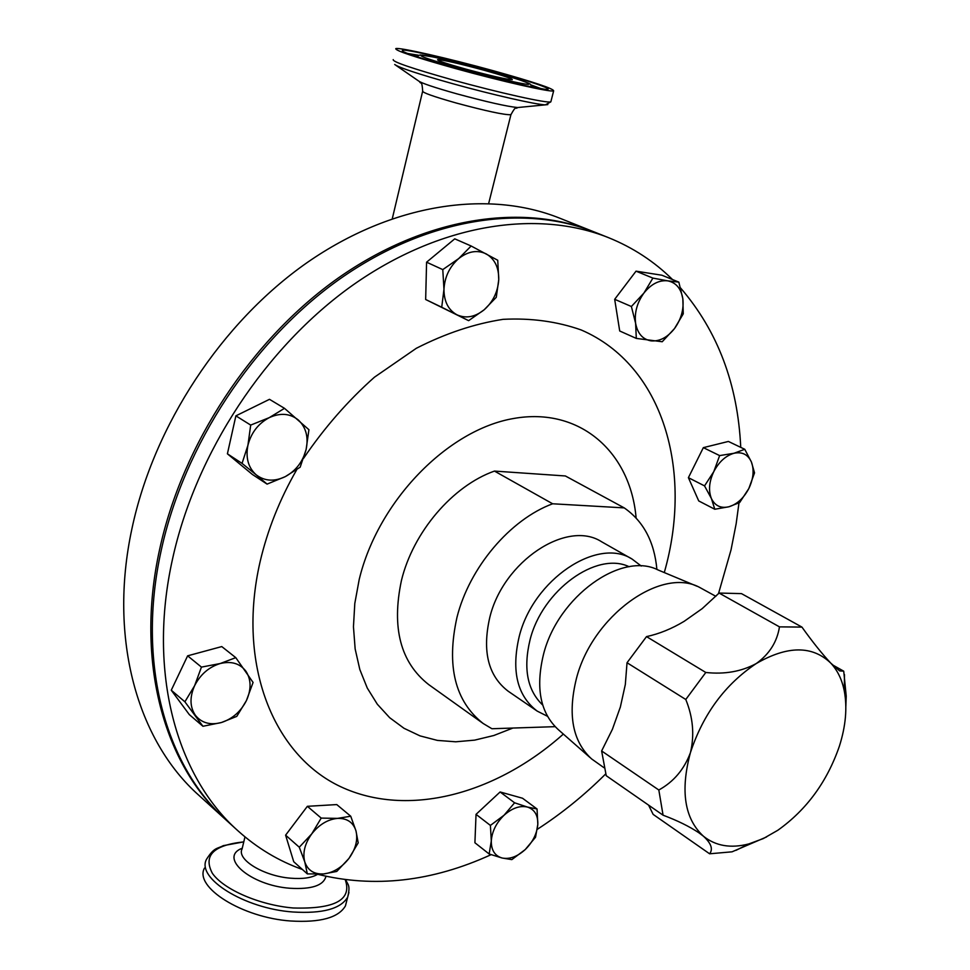 <?xml version="1.0" encoding="UTF-8"?>
<svg xmlns="http://www.w3.org/2000/svg" width="970" height="970" viewBox="0 0 970 970"><rect width="100%" height="100%" fill="white"/><g stroke="black" fill="none" stroke-linecap="round" stroke-linejoin="round"><path stroke-width="1.45" d="M466.012 69.173C446.721 63.765 437.252 60.601 437.603 59.679C443.157 59.873 458.531 63.365 483.715 70.143C503.006 75.539 512.524 78.715 512.293 79.698C506.922 79.528 491.499 76.024 466.012 69.173M589.966 757.485L558.441 729.767C540.363 713.192 535.379 688.082 543.491 654.435C557.847 596.562 621.576 550.984 658.254 570.045L696.981 586.232M603.934 767.67L591.615 758.928C572.567 741.48 567.511 714.672 576.422 678.527C592.221 616.338 660.449 566.904 699.018 587.08L715.86 596.332M620.327 707.154L625.323 684.505L627.032 662.74L685.778 699.491L705.796 672.477C724.687 674.526 741.529 671.543 756.309 663.516C725.123 684.335 703.165 714.053 690.422 752.647L690.373 752.817C680.188 790.962 684.541 818.765 703.432 836.213L698.921 832.806C689.294 826.404 677.351 820.535 663.068 815.188L658.824 790.004C673.641 781.82 684.153 769.416 690.373 752.817L690.495 752.417C694.593 734.884 693.016 717.242 685.778 699.491M542.703 705.044C527.353 690.337 523.133 668.621 530.032 639.897C542.242 590.269 596.695 550.996 629.13 566.735M547.419 716.248L537.186 711.095C517.24 695.817 511.226 671.058 519.144 636.793C533.003 579.599 597.617 536.531 632.161 559.12L641.267 566.056M537.186 711.095L508.219 691.246C488.262 675.993 482.09 651.464 489.729 617.684C503.103 561.315 567.038 519.229 601.63 541.781L632.161 559.12M555.095 726.663L491.923 728.737L483.193 723.511C454.978 701.334 446.236 665.941 456.979 617.32C469.468 567.414 510.196 519.423 552.645 503.782L624.231 507.892L565.377 475.967L494.457 471.08C452.687 485.8 413.111 532.045 401.422 580.545C391.431 627.808 400.525 662.498 428.716 684.602L483.193 723.511M226.228 820.159L225.489 819.48C164.245 765.184 134.818 661.819 159.638 549.384C182.396 444.199 251.666 339.136 338.166 278.075C424.884 217.159 521.496 202.851 592.961 231.454L593.895 231.83M592.961 231.454L559.472 218.08C488.237 189.574 392.51 203.227 307.017 262.676C221.766 322.27 153.903 425.115 131.981 528.492C108.082 638.975 137.764 741.08 198.802 795.242L225.489 819.48M346.751 900.766L345.441 905.895C338.542 917.717 320.294 922.749 290.685 920.991C242.282 917.717 193.891 887.198 204.452 868.114M455.609 68.591C501.49 81.31 550.814 92.453 553.64 90.901C553.979 88.779 533.779 82.026 493.039 70.664C448.819 58.43 399.143 47.069 395.784 48.609C394.923 50.501 414.869 57.157 455.609 68.591M672.501 279.53C654.289 261.524 632.973 247.568 608.529 237.662L594.828 232.194C523.351 203.591 426.691 217.935 339.9 278.923C253.34 340.07 183.985 445.254 161.178 550.548C136.309 663.092 165.725 766.518 226.968 820.826L237.892 830.744C257.183 848.095 278.681 860.996 302.41 869.484M718.491 593.664L731.04 549.844L736.157 523.751L738.982 502.909M740.74 447.352C737.782 384.217 717.727 331.097 680.588 287.993M608.529 237.662C536.968 209.023 439.956 223.633 352.668 285.241C265.61 346.993 195.685 453.087 172.514 559.108C147.258 672.452 176.564 776.388 237.892 830.744M636.114 517.968C630.536 452.311 580.048 406.721 513.809 418.458C447.716 429.613 378.033 501.041 359.203 579.502L354.802 603.461L353.456 626.778L355.153 648.954L359.821 669.518L367.278 688.057L377.306 704.208L389.661 717.691L404.017 728.3L420.046 735.89L437.409 740.401L455.73 741.795L474.657 740.134L493.827 735.502L512.912 728.046M664.28 572.555C693.404 470.983 663.371 365.338 581.248 329.982C557.18 321.47 531.136 317.917 503.103 319.336C474.366 323.786 445.448 333.425 416.336 348.279L374.444 377.197C347.927 400.755 324.32 427.782 303.622 458.252M296.711 469.735C279.687 499.392 267.49 530.069 260.093 561.763C236.45 664.62 273.625 755.351 340.7 786.718C408.043 818.268 496.252 794.042 563.34 734.084M489.159 853.988L502.072 858.001L511.833 859.614L525.219 849.574C517.349 856.68 509.626 859.493 502.072 858.001C494.809 855.843 491.208 850.156 491.293 840.929L489.159 853.988L474.912 842.76L476.04 814.351L500.108 791.969L522.527 798.237L537.053 808.992L527.425 807.052C534.579 809.429 538.035 815.176 537.817 824.318L537.053 808.992M714.793 509.25L698.727 500.932L688.397 477.676L703.347 447.643L728.397 441.447L744.766 449.292L733.987 453.269L719.631 455.597L713.799 471.614C718.988 461.817 725.718 455.694 733.987 453.269C742.159 451.571 747.955 454.481 751.398 461.975C754.32 469.904 753.46 478.768 748.816 488.565C743.735 498.156 737.127 504.218 728.991 506.752C720.88 508.632 715.011 505.879 711.398 498.507C708.294 490.614 709.094 481.641 713.799 471.614L704.535 485.885L711.398 498.507L714.793 509.25L728.991 506.752L739.661 502.545L748.816 488.565L754.539 472.863L751.398 461.975L744.766 449.292M267.089 484.115L252.394 474.463L227.404 453.814L235.88 415.851L269.478 399.325L284.501 408.334L269.248 417.646C280.415 412.577 290.127 413.39 298.396 420.058C306.059 427.394 308.642 437.203 306.12 449.486C302.895 461.696 295.947 470.741 285.265 476.646C274.352 481.823 264.664 481.229 256.213 474.851L267.089 484.115L285.265 476.646L300.154 467.2L306.12 449.486L308.921 429.71L284.501 408.334M317.457 874.225C374.056 888.229 431.941 881.718 491.111 854.667M537.319 829.302C561.618 813.563 584.401 795.121 605.656 773.963M636.296 338.409L619.709 330.988L614.677 299.306L636.029 271.163L661.916 275.225L678.842 282.125L667.736 280.851C676.078 282.585 681.122 288.563 682.844 298.808C683.971 309.321 681.195 319.227 674.514 328.551C667.457 337.451 659.648 341.549 651.088 340.87C642.71 339.403 637.557 333.559 635.617 323.313C634.319 312.692 637.096 302.604 643.922 293.049L631.385 306.508L635.617 323.313L636.296 338.409L662.219 341.743L674.514 328.551L683.256 313.856L682.844 298.808L678.842 282.125M307.344 873.897L323.58 873.946C314.037 874.419 307.769 870.405 304.774 861.906L307.344 873.897L293.728 861.712L285.604 835.158L307.369 806.312L336.76 804.579L350.728 816.219L337.536 818.389C347.066 818.159 353.201 822.305 355.966 830.841C358.063 839.729 355.735 848.92 348.957 858.401L358.209 842.857L355.966 830.841L350.728 816.219M468.619 320.658L425.66 299.5L426.582 262.191L454.748 238.838L471.153 246.004L458.725 258.553C468.195 251.194 477.373 249.654 486.273 253.934C494.748 259.002 498.907 267.562 498.75 279.627C497.913 291.764 493.063 301.815 484.2 309.757C475.009 317.093 465.927 318.778 456.967 314.813C448.334 310.036 444.005 301.524 443.969 289.302L441.726 307.235L468.619 320.658L484.2 309.757L496.276 297.293L498.75 279.627L497.743 260.251L471.153 246.004M202.936 726.275L189.296 714.587L171.266 690.216L187.634 655.829L221.766 646.578L235.783 657.648L220.178 663.541L201.445 667.105L194.618 685.681L184.894 701.807L202.936 726.275L221.402 722.529L236.789 716.369L246.404 700.619L253.073 682.443L235.783 657.648M667.736 280.851C659.127 279.93 651.185 283.992 643.922 293.049L652.895 278.099L667.736 280.851M636.029 271.163L652.895 278.099M614.677 299.306L631.385 306.508M247.92 445.291C251.157 432.753 258.275 423.538 269.248 417.646L250.696 425.09L247.92 445.291C245.507 457.852 248.271 467.71 256.213 474.851L242.051 463.393L247.92 445.291M235.88 415.851L250.696 425.09M227.404 453.814L242.051 463.393M311.722 833.909C319.166 824.548 327.763 819.371 337.536 818.389L321.216 818.098L311.722 833.909L299.281 847.222L304.774 861.906C302.47 852.957 304.786 843.621 311.722 833.909M323.58 873.946C333.268 872.77 341.731 867.58 348.957 858.401L336.76 871.436L323.58 873.946M307.369 806.312L321.216 818.098M285.604 835.158L299.281 847.222M688.397 477.676L704.535 485.885M703.347 447.643L719.631 455.597M458.725 258.553C449.607 266.653 444.684 276.899 443.969 289.302L442.781 269.611L458.725 258.553M426.582 262.191L442.781 269.611M425.66 299.5L441.726 307.235M504.048 815.236C512.124 808.083 519.908 805.355 527.425 807.052L514.597 802.796L504.048 815.236L490.396 825.421L491.293 840.929C492.008 831.46 496.264 822.887 504.048 815.236M525.219 849.574C532.821 842.057 537.016 833.642 537.817 824.318L535.525 837.255L525.219 849.574M500.108 791.969L514.597 802.796M476.04 814.351L490.396 825.421M171.266 690.216L184.894 701.807M187.634 655.829L201.445 667.105M220.178 663.541C231.393 660.861 239.99 663.456 245.968 671.301C251.266 679.667 251.412 689.44 246.404 700.619C240.766 711.604 232.424 718.903 221.402 722.529C210.32 725.414 201.651 723.026 195.419 715.351C189.829 707.045 189.562 697.163 194.618 685.681C200.414 674.417 208.926 667.033 220.178 663.541M494.457 471.08L552.645 503.782M624.231 507.892C643.486 521.278 654.374 541.806 656.896 569.463M766.555 836.964L732.047 851.818L709.603 853.794C713.253 849.174 711.192 843.318 703.432 836.213C715.666 846.01 730.786 848.592 748.791 843.936L763.305 838.577L777.819 830.271C806.603 809.78 827.131 781.735 839.402 746.136C845.755 726.093 847.392 707.748 844.312 691.101C842.045 679.655 837.522 670.318 830.756 663.104C812.314 645.389 787.495 645.535 756.309 663.516C769.38 654.107 777.103 641.885 779.468 626.862L801.935 627.093C812.63 642.055 822.245 654.059 830.756 663.104L839.62 670.888L843.73 671.191L846.228 696.145L845.84 706.378M648.578 805.124L653.137 814.388L709.603 853.794M620.448 706.766L612.409 729.294L601.63 750.962L606.238 775.709L663.068 815.188M601.63 750.962L658.824 790.004M627.032 662.74L646.517 636.611L705.796 672.477M779.468 626.862L719.085 593.058L702.195 608.626L684.165 621.321C671.749 628.778 659.2 633.883 646.517 636.611M719.085 593.058L741.468 593.616L801.935 627.093M832.405 664.802L843.73 671.191M348.945 892.497L347.672 897.129C340.809 908.854 322.549 913.801 292.916 911.994C244.464 908.623 195.976 878.214 206.513 859.311C214.309 847.016 217.025 849.029 223.27 845.658L243.785 841.863M325.956 876.334C323.58 885.549 311.588 889.526 289.969 888.253C250.575 885.489 218.129 857.286 242.27 848.204M243.773 841.887C213.509 845.088 203.033 855.54 212.345 873.267C223.452 889.454 259.717 905.18 293.158 907.981C334.892 909.254 352.268 899.857 345.271 879.778M244.973 836.867L242.124 848.811C236.219 859.323 263.513 876.128 290.588 878.189C302.688 879.172 311.722 877.862 317.663 874.273M393.214 59.619C392.304 61.728 412.177 68.506 452.857 79.976C498.665 92.72 547.953 103.632 550.839 101.85L551.021 101.147M395.966 65.366L418.652 81.019C421.732 83.262 434.439 87.518 456.749 93.811C486.697 101.923 506.983 106.506 517.604 107.537L519.35 107.367M547.844 104.578L545.346 104.857C536.143 104.663 492.311 94.708 452.59 83.662C418.276 74.023 398.973 67.633 394.705 64.493M511.032 114.266L510.911 114.727C504.473 114.993 486.188 111.077 456.058 102.965C433.299 96.503 422.18 92.538 422.69 91.083C421.865 79.685 420.968 84.766 419.525 81.625M418.361 55.217L407.424 53.447M491.766 70.592C528.553 80.704 554.767 89.592 546.716 89.422C539.271 89.422 496.737 79.625 457.076 68.676C413.984 56.49 396.306 50.307 404.041 50.113C414.493 50.961 455.088 60.492 491.766 70.592M541.551 88.84L531.257 85.008M461.768 68.931C491.026 77.006 522.539 84.293 528.383 84.378C531.778 83.614 518.186 78.946 487.607 70.361C455.718 61.74 433.857 56.648 422.047 55.072C416.639 55.314 429.88 59.934 461.768 68.931M416.288 56.563L420.168 54.926L434.16 57.121L487.643 70.373C511.917 77.151 526.116 81.735 530.238 84.123L532.287 87.167M488.686 203.421L510.911 114.727C516.549 104.372 515.288 109.962 517.604 107.537L545.346 104.857L550.839 101.85L553.64 90.901M544.922 89.301L524.879 85.627L457.125 68.676C428.691 60.661 411.377 55.278 405.193 52.55L403.532 51.786M392.304 218.614L422.58 91.519M345.441 905.895L347.672 897.129C350.764 884.494 347.502 884.773 345.866 879.851M748.791 843.936L735.987 850.338M844.312 691.101L844.47 674.599"/></g></svg>
